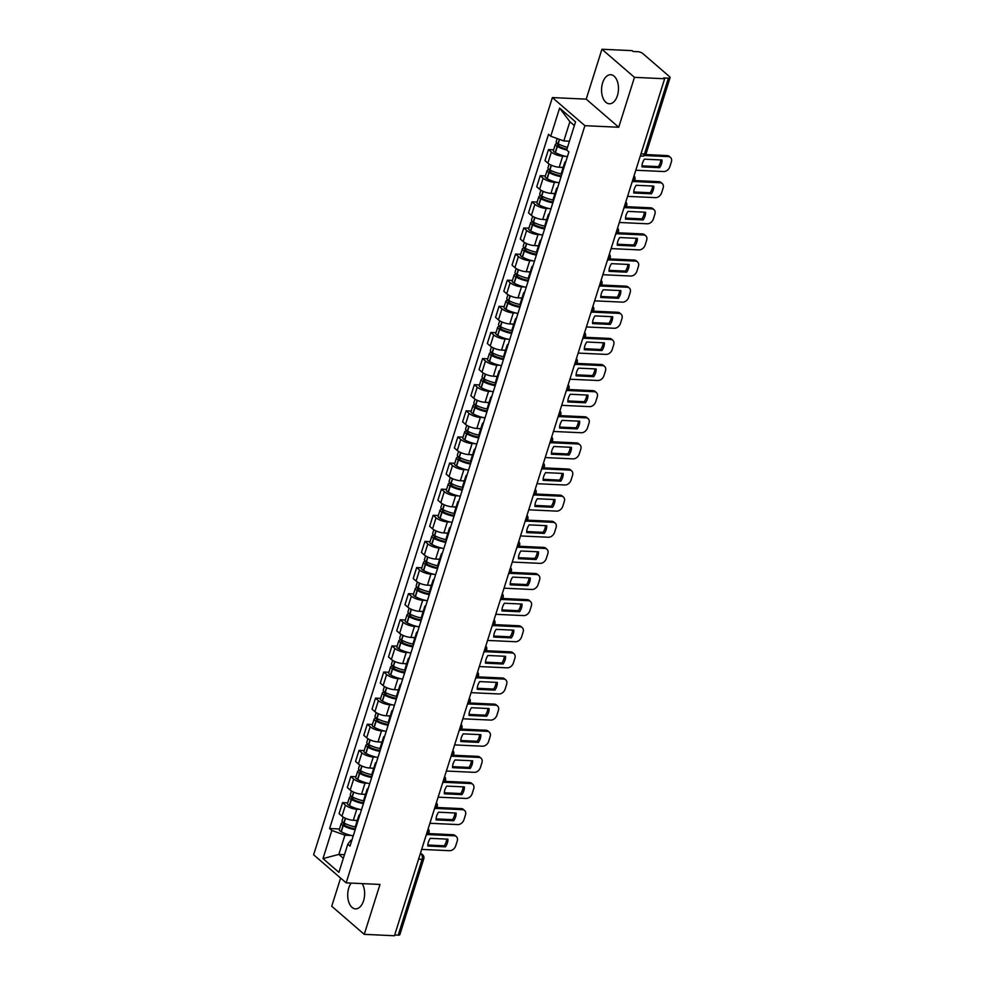 <?xml version="1.0" encoding="UTF-8"?>
<svg xmlns="http://www.w3.org/2000/svg" width="985" height="985" viewBox="0 0 985 985"><rect width="100%" height="100%" fill="white"/><g stroke="black" fill="none" stroke-linecap="round" stroke-linejoin="round"><path stroke-width="1.48" d="M351.152 883.102A14.553 8.446 -87.3 0 0 348.776 887.953A14.553 8.446 -87.3 0 0 355.499 908.872A14.553 8.446 -87.3 0 0 363.576 900.733A14.553 8.446 -87.3 0 0 362.209 883.619M617.41 95.644A14.553 8.446 -87.3 0 0 610.7 74.712A14.553 8.446 -87.3 0 0 602.623 82.863A14.553 8.446 -87.3 0 0 609.333 103.782A14.553 8.446 -87.3 0 0 617.41 95.644M340.613 878.078L331.723 906.249L364.253 934.346L394.443 935.75L664.653 78.751L634.463 77.347L601.933 49.25L586.21 99.153L552.376 97.577L313.624 854.771L346.154 882.868L584.893 125.674L618.728 127.25L634.463 77.347M601.933 49.25L632.136 50.654L633.084 51.479L637.788 51.7A3.731 1.256 17.5 0 1 642.712 53.473L669.554 76.658A3.731 1.256 17.5 0 1 670.071 77.643L646.16 153.488A3.731 1.256 -162.5 0 1 644.498 154.005L668.409 78.16A3.731 1.256 17.5 0 0 670.071 77.643M364.253 934.346L379.988 884.444L346.154 882.868M418.6 859.129L422.122 859.302A3.731 1.256 -162.5 0 0 423.784 858.785L399.861 934.63A3.731 1.256 -162.5 0 1 398.199 935.147L422.122 859.302A3.731 2.167 -87.3 0 0 421.272 854.315L420.373 853.527M394.69 934.987L398.199 935.147M668.409 78.16L663.705 77.938L664.653 78.751M565.476 156.307L562.694 156.172A8.582 2.893 -162.5 0 1 551.354 152.084L548.46 149.585L544.976 160.641L547.869 163.128A8.582 2.893 17.5 0 0 559.209 167.228L563.186 167.413M565.144 163.83A8.582 2.893 -162.5 0 1 564.75 162.439A8.582 2.893 -162.5 0 1 565.87 161.528M553.619 149.819L548.46 149.585M564.75 162.439L561.265 173.495A8.582 2.893 17.5 0 0 561.659 174.887M557.239 182.422L554.457 182.299A8.582 2.893 -162.5 0 1 543.117 178.199L540.223 175.712L536.739 186.756L539.632 189.255A8.582 2.893 17.5 0 0 550.972 193.355L554.949 193.54M556.907 189.957A8.582 2.893 -162.5 0 1 556.525 188.566A8.582 2.893 -162.5 0 1 557.633 187.643M545.382 175.946L540.223 175.712M556.525 188.566L553.041 199.61A8.582 2.893 17.5 0 0 553.422 201.002M549.002 208.549L546.232 208.426A8.582 2.893 -162.5 0 1 534.88 204.326L531.998 201.826L528.514 212.883L531.395 215.383A8.582 2.893 17.5 0 0 542.747 219.47L546.712 219.655M548.67 216.072A8.582 2.893 -162.5 0 1 548.288 214.681A8.582 2.893 -162.5 0 1 549.396 213.77M537.145 202.073L531.998 201.826M548.288 214.681L544.803 225.737A8.582 2.893 17.5 0 0 545.185 227.129M540.765 234.676L537.995 234.541A8.582 2.893 -162.5 0 1 526.655 230.453L523.761 227.954L520.277 238.998L523.158 241.497A8.582 2.893 17.5 0 0 534.51 245.597L538.475 245.782M540.433 242.199A8.582 2.893 -162.5 0 1 540.051 240.808A8.582 2.893 -162.5 0 1 541.159 239.884M528.908 228.188L523.761 227.954M540.051 240.808L536.566 251.864A8.582 2.893 17.5 0 0 536.948 253.256M532.528 260.791L529.758 260.668A8.582 2.893 -162.5 0 1 518.418 256.568L515.524 254.068L512.04 265.125L514.933 267.625A8.582 2.893 17.5 0 0 526.273 271.712L530.238 271.897M532.196 268.326A8.582 2.893 -162.5 0 1 531.814 266.935A8.582 2.893 -162.5 0 1 532.922 266.012M520.671 254.315L515.524 254.068M531.814 266.935L528.329 277.979A8.582 2.893 17.5 0 0 528.711 279.371M524.303 286.918L521.521 286.783A8.582 2.893 -162.5 0 1 510.181 282.695L507.287 280.196L503.803 291.24L506.696 293.739A8.582 2.893 17.5 0 0 518.036 297.839L522.013 298.024M523.958 294.441A8.582 2.893 -162.5 0 1 523.577 293.05A8.582 2.893 -162.5 0 1 524.685 292.139M512.434 280.429L507.287 280.196M523.577 293.05L520.092 304.106A8.582 2.893 17.5 0 0 520.474 305.498M516.066 313.033L513.284 312.91A8.582 2.893 -162.5 0 1 501.944 308.81L499.05 306.31L495.566 317.367L498.459 319.866A8.582 2.893 17.5 0 0 509.799 323.954L513.776 324.139M515.721 320.568A8.582 2.893 -162.5 0 1 515.34 319.177A8.582 2.893 -162.5 0 1 516.448 318.254M504.197 306.557L499.05 306.31M515.34 319.177L511.855 330.221A8.582 2.893 17.5 0 0 512.237 331.613M507.829 339.16L505.046 339.025A8.582 2.893 -162.5 0 1 493.707 334.937L490.813 332.438L487.329 343.494L490.222 345.981A8.582 2.893 17.5 0 0 501.562 350.081L505.539 350.266M507.484 346.683A8.582 2.893 -162.5 0 1 507.103 345.292A8.582 2.893 -162.5 0 1 508.211 344.381M495.96 332.671L490.813 332.438M507.103 345.292L503.618 356.348A8.582 2.893 17.5 0 0 504 357.74M499.592 365.275L496.809 365.152A8.582 2.893 -162.5 0 1 485.47 361.052L482.576 358.565L479.092 369.609L481.985 372.108A8.582 2.893 17.5 0 0 493.325 376.196L497.302 376.393M499.247 372.81A8.582 2.893 -162.5 0 1 498.866 371.419A8.582 2.893 -162.5 0 1 499.974 370.495M487.723 358.799L482.576 358.565M498.866 371.419L495.381 382.463A8.582 2.893 17.5 0 0 495.763 383.854M491.355 391.402L488.572 391.267A8.582 2.893 -162.5 0 1 477.233 387.179L474.339 384.679L470.855 395.736L473.748 398.236A8.582 2.893 17.5 0 0 485.088 402.323L489.065 402.508M491.01 398.925A8.582 2.893 -162.5 0 1 490.629 397.534A8.582 2.893 -162.5 0 1 491.737 396.623M479.498 384.926L474.339 384.679M490.629 397.534L487.144 408.59A8.582 2.893 17.5 0 0 487.526 409.982M483.118 417.529L480.335 417.394A8.582 2.893 -162.5 0 1 468.995 413.306L466.102 410.807L462.618 421.851L465.511 424.35A8.582 2.893 17.5 0 0 476.851 428.45L480.828 428.635M482.773 425.052A8.582 2.893 -162.5 0 1 482.391 423.661A8.582 2.893 -162.5 0 1 483.512 422.737M471.261 411.04L466.102 410.807M482.391 423.661L478.907 434.717A8.582 2.893 17.5 0 0 479.289 436.109M474.881 443.644L472.098 443.521A8.582 2.893 -162.5 0 1 460.758 439.421L457.865 436.921L454.38 447.978L457.274 450.477A8.582 2.893 17.5 0 0 468.614 454.565L472.591 454.75M474.536 451.179A8.582 2.893 -162.5 0 1 474.154 449.788A8.582 2.893 -162.5 0 1 475.275 448.864M463.024 437.168L457.865 436.921M474.154 449.788L470.67 460.832A8.582 2.893 17.5 0 0 471.052 462.224M466.644 469.771L463.861 469.636A8.582 2.893 -162.5 0 1 452.521 465.548L449.628 463.048L446.143 474.093L449.037 476.592A8.582 2.893 17.5 0 0 460.377 480.692L464.354 480.877M466.311 477.294A8.582 2.893 -162.5 0 1 465.917 475.903A8.582 2.893 -162.5 0 1 467.038 474.979M454.787 463.282L449.628 463.048M465.917 475.903L462.433 486.959A8.582 2.893 17.5 0 0 462.827 488.351M458.407 495.886L455.624 495.763A8.582 2.893 -162.5 0 1 444.284 491.663L441.391 489.163L437.906 500.22L440.8 502.719A8.582 2.893 17.5 0 0 452.14 506.807L456.117 506.992M458.074 503.421A8.582 2.893 -162.5 0 1 457.68 502.03A8.582 2.893 -162.5 0 1 458.801 501.106M446.55 489.41L441.391 489.163M457.68 502.03L454.196 513.074A8.582 2.893 17.5 0 0 454.59 514.465M450.17 522.013L447.387 521.878A8.582 2.893 -162.5 0 1 436.047 517.79L433.154 515.29L429.669 526.335L432.563 528.834A8.582 2.893 17.5 0 0 443.903 532.934L447.879 533.119M449.837 529.536A8.582 2.893 -162.5 0 1 449.443 528.145A8.582 2.893 -162.5 0 1 450.564 527.234M438.313 515.524L433.154 515.29M449.443 528.145L445.959 539.201A8.582 2.893 17.5 0 0 446.353 540.593M441.933 548.128L439.15 548.005A8.582 2.893 -162.5 0 1 427.81 543.905L424.917 541.405L421.432 552.462L424.326 554.961A8.582 2.893 17.5 0 0 435.665 559.049L439.642 559.234M441.6 555.663A8.582 2.893 -162.5 0 1 441.218 554.272A8.582 2.893 -162.5 0 1 442.327 553.348M430.076 541.652L424.917 541.405M441.218 554.272L437.734 565.316A8.582 2.893 17.5 0 0 438.116 566.707M433.695 574.255L430.925 574.12A8.582 2.893 -162.5 0 1 419.573 570.032L416.692 567.532L413.208 578.589L416.089 581.088A8.582 2.893 17.5 0 0 427.441 585.176L431.405 585.361M433.363 581.778A8.582 2.893 -162.5 0 1 432.981 580.387A8.582 2.893 -162.5 0 1 434.089 579.476M421.839 567.779L416.692 567.532M432.981 580.387L429.497 591.443A8.582 2.893 17.5 0 0 429.879 592.835M425.458 600.382L422.688 600.247A8.582 2.893 -162.5 0 1 411.348 596.159L408.455 593.659L404.97 604.704L407.864 607.203A8.582 2.893 17.5 0 0 419.204 611.303L423.168 611.488M425.126 607.905A8.582 2.893 -162.5 0 1 424.744 606.514A8.582 2.893 -162.5 0 1 425.852 605.59M413.601 593.893L408.455 593.659M424.744 606.514L421.26 617.57A8.582 2.893 17.5 0 0 421.642 618.962M417.234 626.497L414.451 626.374A8.582 2.893 -162.5 0 1 403.111 622.274L400.218 619.774L396.733 630.831L399.627 633.33A8.582 2.893 17.5 0 0 410.967 637.418L414.931 637.603M416.889 634.032A8.582 2.893 -162.5 0 1 416.507 632.641A8.582 2.893 -162.5 0 1 417.615 631.717M405.364 620.021L400.218 619.774M416.507 632.641L413.023 643.685A8.582 2.893 17.5 0 0 413.404 645.076M408.997 652.624L406.214 652.489A8.582 2.893 -162.5 0 1 394.874 648.401L391.981 645.901L388.496 656.946L391.39 659.445A8.582 2.893 17.5 0 0 402.73 663.545L406.706 663.73M408.652 660.147A8.582 2.893 -162.5 0 1 408.27 658.756A8.582 2.893 -162.5 0 1 409.378 657.832M397.127 646.135L391.981 645.901M408.27 658.756L404.786 669.812A8.582 2.893 17.5 0 0 405.167 671.204M400.76 678.739L397.977 678.616A8.582 2.893 -162.5 0 1 386.637 674.516L383.744 672.016L380.259 683.073L383.153 685.572A8.582 2.893 17.5 0 0 394.492 689.66L398.469 689.845M400.415 686.274A8.582 2.893 -162.5 0 1 400.033 684.883A8.582 2.893 -162.5 0 1 401.141 683.959M388.89 672.262L383.744 672.016M400.033 684.883L396.549 695.927A8.582 2.893 17.5 0 0 396.93 697.318M392.522 704.866L389.74 704.731A8.582 2.893 -162.5 0 1 378.4 700.643L375.507 698.143L372.022 709.188L374.916 711.687A8.582 2.893 17.5 0 0 386.255 715.787L390.232 715.972M392.178 712.389A8.582 2.893 -162.5 0 1 391.796 710.998A8.582 2.893 -162.5 0 1 392.904 710.087M380.653 698.377L375.507 698.143M391.796 710.998L388.312 722.054A8.582 2.893 17.5 0 0 388.693 723.446M384.285 730.981L381.503 730.858A8.582 2.893 -162.5 0 1 370.163 726.758L367.27 724.258L363.785 735.315L366.679 737.814A8.582 2.893 17.5 0 0 378.018 741.902L381.995 742.087M383.941 738.516A8.582 2.893 -162.5 0 1 383.559 737.125A8.582 2.893 -162.5 0 1 384.667 736.201M372.416 724.504L367.27 724.258M383.559 737.125L380.075 748.169A8.582 2.893 17.5 0 0 380.456 749.56M376.048 757.108L373.266 756.972A8.582 2.893 -162.5 0 1 361.926 752.885L359.033 750.385L355.548 761.442L358.442 763.941A8.582 2.893 17.5 0 0 369.781 768.029L373.758 768.214M375.704 764.631A8.582 2.893 -162.5 0 1 375.322 763.24A8.582 2.893 -162.5 0 1 376.43 762.328M364.191 750.632L359.033 750.385M375.322 763.24L371.837 774.296A8.582 2.893 17.5 0 0 372.219 775.688M367.811 783.223L365.029 783.1A8.582 2.893 -162.5 0 1 353.689 779L350.795 776.512L347.311 787.557L350.204 790.056A8.582 2.893 17.5 0 0 361.544 794.156L365.521 794.341M367.467 790.758A8.582 2.893 -162.5 0 1 367.085 789.367A8.582 2.893 -162.5 0 1 368.205 788.443M355.954 776.746L350.795 776.512M367.085 789.367L363.6 800.423A8.582 2.893 17.5 0 0 363.982 801.802M359.574 809.35L356.792 809.227A8.582 2.893 -162.5 0 1 345.452 805.127L342.558 802.627L339.074 813.684L341.967 816.183A8.582 2.893 17.5 0 0 353.307 820.271L357.284 820.456M359.229 816.873A8.582 2.893 -162.5 0 1 358.848 815.481A8.582 2.893 -162.5 0 1 359.968 814.57M347.717 802.874L342.558 802.627M358.848 815.481L355.363 826.538A8.582 2.893 17.5 0 0 355.745 827.929M574.366 125.563L569.884 121.684L563.814 140.941L569.441 141.2A14.172 4.79 17.5 0 1 569.281 141.187M563.814 140.941L550.738 136.225L559.615 108.091L575.535 121.857L566.67 149.979L568.899 151.912L350.007 846.14L347.779 844.219L338.914 872.353L322.981 858.588L331.846 830.453L344.922 835.169L338.84 854.426L343.334 858.304M550.738 136.225L548.51 134.292L329.618 828.533L331.846 830.453M552.376 97.577L584.893 125.674M586.21 99.153L618.728 127.25M344.479 854.697L338.84 854.426L322.981 858.588M351.337 835.477L344.922 835.169M347.779 844.219L350.795 840.254L351.854 840.303M339.48 828.988L329.618 828.533M559.615 108.091L569.884 121.684M567.508 147.344A14.172 4.79 -162.5 0 1 558.199 143.81L557.99 143.699A4.716 1.588 -162.5 0 1 556.18 141.692L557.178 138.54M558.076 143.748L557.436 143.712A4.716 1.588 17.5 0 0 555.343 144.364A4.716 1.588 17.5 0 0 557.141 146.371L557.35 146.494A14.172 4.79 17.5 0 0 566.744 150.04M555.343 144.364L553.41 150.483A4.716 1.588 17.5 0 0 555.22 152.49L555.417 152.601A14.172 4.79 17.5 0 0 567.397 156.677M635.817 170.233L663.705 171.538A5.602 4.149 130.8 0 0 669.837 166.724L671.376 161.86A5.602 4.149 -49.2 0 0 670.477 157.415A5.602 4.149 -49.2 0 0 668.409 156.627L644.596 155.519M659.618 167.684A11.561 8.569 130.8 0 0 662.043 159.989L644.424 159.164A11.561 8.569 -49.2 0 0 641.998 166.871L659.618 167.684L658.386 166.625L641.998 165.862M566.917 149.215A11.758 3.977 -162.5 0 1 558.729 146.186L558.532 146.076A2.29 0.776 -162.5 0 1 557.645 145.103A2.29 0.776 -162.5 0 1 558.667 144.783L560.293 144.857M670.477 157.415L669.246 156.356A5.602 4.149 -49.2 0 0 667.177 155.568L645.618 154.559M658.386 166.625A11.561 8.569 130.8 0 0 660.812 159.927M561.228 173.889A14.172 4.79 -162.5 0 1 549.962 169.937L549.753 169.814A4.716 1.588 -162.5 0 1 547.943 167.807L549.125 164.052M561.044 167.315A14.172 4.79 17.5 0 0 563.075 167.758M549.839 169.863L549.199 169.839A4.716 1.588 17.5 0 0 547.106 170.491A4.716 1.588 17.5 0 0 548.904 172.498L549.113 172.609A14.172 4.79 17.5 0 0 561.081 176.684M547.106 170.491L545.173 176.598A4.716 1.588 17.5 0 0 546.983 178.605L547.18 178.728A14.172 4.79 17.5 0 0 559.16 182.804M627.58 196.36L655.468 197.653A5.602 4.149 130.8 0 0 661.6 192.838L663.139 187.987A5.602 4.149 -49.2 0 0 662.24 183.542A5.602 4.149 -49.2 0 0 660.172 182.754L633.33 181.499M651.38 193.811A11.561 8.569 130.8 0 0 653.806 186.103L636.187 185.291A11.561 8.569 -49.2 0 0 633.761 192.986L651.38 193.811L650.149 192.752L633.761 191.976M561.364 175.823A11.758 3.977 -162.5 0 1 550.492 172.301L550.295 172.19A2.29 0.776 -162.5 0 1 549.421 171.218A2.29 0.776 -162.5 0 1 550.43 170.898L552.056 170.984M662.24 183.542L661.009 182.471A5.602 4.149 -49.2 0 0 658.94 181.683L634.352 180.538M650.149 192.752A11.561 8.569 130.8 0 0 652.575 186.054M552.991 200.004A14.172 4.79 -162.5 0 1 541.725 196.052L541.516 195.941A4.716 1.588 -162.5 0 1 539.706 193.934L540.9 190.179M552.807 193.429A14.172 4.79 17.5 0 0 554.838 193.885M541.602 195.99L540.962 195.953A4.716 1.588 17.5 0 0 538.869 196.606A4.716 1.588 17.5 0 0 540.667 198.625L540.876 198.736A14.172 4.79 17.5 0 0 552.856 202.811M538.869 196.606L536.936 202.725A4.716 1.588 17.5 0 0 538.746 204.732L538.955 204.843A14.172 4.79 17.5 0 0 550.923 208.918M619.343 222.475L647.231 223.78A5.602 4.149 130.8 0 0 653.375 218.965L654.902 214.114A5.602 4.149 -49.2 0 0 654.003 209.657A5.602 4.149 -49.2 0 0 651.935 208.869L625.093 207.626M643.143 219.938A11.561 8.569 130.8 0 0 645.569 212.231L627.95 211.406A11.561 8.569 -49.2 0 0 625.524 219.113L643.143 219.938L641.912 218.867L625.524 218.104M553.127 201.95A11.758 3.977 -162.5 0 1 542.255 198.428L542.058 198.317A2.29 0.776 -162.5 0 1 541.184 197.345A2.29 0.776 -162.5 0 1 542.193 197.025L543.818 197.099M654.003 209.657L652.772 208.598A5.602 4.149 -49.2 0 0 650.703 207.81L626.115 206.665M641.912 218.867A11.561 8.569 130.8 0 0 644.338 212.169M544.754 226.131A14.172 4.79 -162.5 0 1 533.488 222.179L533.279 222.056A4.716 1.588 -162.5 0 1 531.469 220.049L532.663 216.294M544.57 219.556A14.172 4.79 17.5 0 0 546.601 220M533.365 222.105L532.725 222.081A4.716 1.588 17.5 0 0 530.632 222.733A4.716 1.588 17.5 0 0 532.429 224.74L532.639 224.851A14.172 4.79 17.5 0 0 544.619 228.939M530.632 222.733L528.699 228.84A4.716 1.588 17.5 0 0 530.509 230.847L530.718 230.97A14.172 4.79 17.5 0 0 542.686 235.046M611.106 248.602L638.994 249.894A5.602 4.149 130.8 0 0 645.138 245.093L646.665 240.229A5.602 4.149 -49.2 0 0 645.766 235.784A5.602 4.149 -49.2 0 0 643.697 234.996L616.856 233.74M634.906 246.053A11.561 8.569 130.8 0 0 637.344 238.358L619.713 237.533A11.561 8.569 -49.2 0 0 617.287 245.228L634.906 246.053L633.675 244.994L617.287 244.231M544.89 228.064A11.758 3.977 -162.5 0 1 534.03 224.555L533.821 224.432A2.29 0.776 -162.5 0 1 532.947 223.46A2.29 0.776 -162.5 0 1 533.956 223.152L535.581 223.226M645.766 235.784L644.535 234.713A5.602 4.149 -49.2 0 0 642.466 233.925L617.878 232.78M633.675 244.994A11.561 8.569 130.8 0 0 636.101 238.296M536.517 252.246A14.172 4.79 -162.5 0 1 525.251 248.294L525.042 248.183A4.716 1.588 -162.5 0 1 523.232 246.176L524.426 242.421M536.332 245.684A14.172 4.79 17.5 0 0 538.376 246.127M525.128 248.232L524.488 248.208A4.716 1.588 17.5 0 0 522.395 248.86A4.716 1.588 17.5 0 0 524.192 250.867L524.402 250.978A14.172 4.79 17.5 0 0 536.382 255.053M522.395 248.86L520.462 254.967A4.716 1.588 17.5 0 0 522.272 256.974L522.481 257.085A14.172 4.79 17.5 0 0 534.449 261.173M602.869 274.716L630.757 276.022A5.602 4.149 130.8 0 0 636.901 271.207L638.428 266.356A5.602 4.149 -49.2 0 0 637.529 261.911A5.602 4.149 -49.2 0 0 635.46 261.111L608.619 259.868M626.669 272.18A11.561 8.569 130.8 0 0 629.107 264.473L611.476 263.648A11.561 8.569 -49.2 0 0 609.05 271.355L626.669 272.18L625.438 271.109L609.05 270.346M536.653 254.192A11.758 3.977 -162.5 0 1 525.793 250.67L525.584 250.559A2.29 0.776 -162.5 0 1 524.71 249.587A2.29 0.776 -162.5 0 1 525.719 249.267L527.344 249.34M637.529 261.911L636.298 260.84A5.602 4.149 -49.2 0 0 634.229 260.052L609.641 258.907M625.438 271.109A11.561 8.569 130.8 0 0 627.864 264.411M528.28 278.373A14.172 4.79 -162.5 0 1 517.014 274.421L516.805 274.31A4.716 1.588 -162.5 0 1 515.007 272.303L516.189 268.536M528.095 271.798A14.172 4.79 17.5 0 0 530.139 272.242M516.891 274.359L516.251 274.322A4.716 1.588 17.5 0 0 514.158 274.975A4.716 1.588 17.5 0 0 515.955 276.982L516.165 277.093A14.172 4.79 17.5 0 0 528.145 281.181M514.158 274.975L512.225 281.094A4.716 1.588 17.5 0 0 514.035 283.101L514.244 283.212A14.172 4.79 17.5 0 0 526.212 287.288M594.632 300.844L622.52 302.136A5.602 4.149 130.8 0 0 628.664 297.335L630.191 292.471A5.602 4.149 -49.2 0 0 629.304 288.026A5.602 4.149 -49.2 0 0 627.223 287.238L600.382 285.982M618.432 298.295A11.561 8.569 130.8 0 0 620.87 290.6L603.239 289.775A11.561 8.569 -49.2 0 0 600.813 297.482L618.432 298.295L617.201 297.236L600.825 296.473M528.416 280.319A11.758 3.977 -162.5 0 1 517.556 276.797L517.347 276.674A2.29 0.776 -162.5 0 1 516.472 275.701A2.29 0.776 -162.5 0 1 517.482 275.394L519.107 275.468M629.304 288.026L628.061 286.967A5.602 4.149 -49.2 0 0 625.992 286.179L601.404 285.022M617.201 297.236A11.561 8.569 130.8 0 0 619.627 290.538M520.043 304.5A14.172 4.79 -162.5 0 1 508.777 300.536L508.568 300.425A4.716 1.588 -162.5 0 1 506.77 298.418L507.952 294.663M519.858 297.926A14.172 4.79 17.5 0 0 521.902 298.369M508.654 300.474L508.014 300.45A4.716 1.588 17.5 0 0 505.921 301.102A4.716 1.588 17.5 0 0 507.731 303.109L507.928 303.22A14.172 4.79 17.5 0 0 519.908 307.295M505.921 301.102L504 307.209A4.716 1.588 17.5 0 0 505.798 309.216L506.007 309.327A14.172 4.79 17.5 0 0 517.975 313.415M586.395 326.958L614.295 328.264A5.602 4.149 130.8 0 0 620.427 323.449L621.954 318.598A5.602 4.149 -49.2 0 0 621.067 314.153A5.602 4.149 -49.2 0 0 618.986 313.365L592.145 312.11M610.195 324.422A11.561 8.569 130.8 0 0 612.633 316.714L595.002 315.902A11.561 8.569 -49.2 0 0 592.576 323.597L610.195 324.422L608.964 323.351L592.588 322.587M520.178 306.433A11.758 3.977 -162.5 0 1 509.319 302.912L509.11 302.801A2.29 0.776 -162.5 0 1 508.235 301.829A2.29 0.776 -162.5 0 1 509.257 301.508L510.87 301.582M621.067 314.153L619.836 313.082A5.602 4.149 -49.2 0 0 617.755 312.294L593.167 311.149M608.964 323.351A11.561 8.569 130.8 0 0 611.389 316.665M511.806 330.615A14.172 4.79 -162.5 0 1 500.54 326.663L500.331 326.552A4.716 1.588 -162.5 0 1 498.533 324.545L499.715 320.79M511.621 324.04A14.172 4.79 17.5 0 0 513.665 324.496M500.429 326.601L499.777 326.564A4.716 1.588 17.5 0 0 497.684 327.217A4.716 1.588 17.5 0 0 499.493 329.224L499.69 329.347A14.172 4.79 17.5 0 0 511.671 333.423M497.684 327.217L495.763 333.336A4.716 1.588 17.5 0 0 497.56 335.343L497.77 335.454A14.172 4.79 17.5 0 0 509.737 339.529M578.158 353.086L606.058 354.391A5.602 4.149 130.8 0 0 612.19 349.577L613.717 344.713A5.602 4.149 -49.2 0 0 612.83 340.268A5.602 4.149 -49.2 0 0 610.749 339.48L583.908 338.237M601.97 350.537A11.561 8.569 130.8 0 0 604.396 342.842L586.764 342.017A11.561 8.569 -49.2 0 0 584.339 349.724L601.97 350.537L600.727 349.478L584.351 348.715M511.941 332.561A11.758 3.977 -162.5 0 1 501.082 329.039L500.873 328.928A2.29 0.776 -162.5 0 1 499.998 327.956A2.29 0.776 -162.5 0 1 501.02 327.636L502.633 327.709M612.83 340.268L611.599 339.209A5.602 4.149 -49.2 0 0 609.518 338.421L584.93 337.276M600.727 349.478A11.561 8.569 130.8 0 0 603.152 342.78M503.569 356.742A14.172 4.79 -162.5 0 1 492.303 352.79L492.094 352.667A4.716 1.588 -162.5 0 1 490.296 350.66L491.478 346.905M503.384 350.167A14.172 4.79 17.5 0 0 505.428 350.611M492.192 352.716L491.552 352.692A4.716 1.588 17.5 0 0 489.446 353.344A4.716 1.588 17.5 0 0 491.256 355.351L491.453 355.462A14.172 4.79 17.5 0 0 503.433 359.537M489.446 353.344L487.526 359.451A4.716 1.588 17.5 0 0 489.323 361.458L489.533 361.569A14.172 4.79 17.5 0 0 501.5 365.657M569.921 379.213L597.821 380.505A5.602 4.149 130.8 0 0 603.953 375.691L605.479 370.84A5.602 4.149 -49.2 0 0 604.593 366.395A5.602 4.149 -49.2 0 0 602.512 365.607L575.671 364.351M593.733 376.664A11.561 8.569 130.8 0 0 596.159 368.956L578.54 368.144A11.561 8.569 -49.2 0 0 576.102 375.839L593.733 376.664L592.502 375.593L576.114 374.829M503.704 358.675A11.758 3.977 -162.5 0 1 492.845 355.154L492.635 355.043A2.29 0.776 -162.5 0 1 491.761 354.071A2.29 0.776 -162.5 0 1 492.783 353.75L494.396 353.837M604.593 366.395L603.362 365.324A5.602 4.149 -49.2 0 0 601.281 364.536L576.693 363.391M592.502 375.593A11.561 8.569 130.8 0 0 594.915 368.907M495.344 382.857A14.172 4.79 -162.5 0 1 484.066 378.905L483.857 378.794A4.716 1.588 -162.5 0 1 482.059 376.787L483.241 373.032M495.147 376.282A14.172 4.79 17.5 0 0 497.191 376.738M483.955 378.843L483.315 378.806A4.716 1.588 17.5 0 0 481.209 379.459A4.716 1.588 17.5 0 0 483.019 381.466L483.229 381.589A14.172 4.79 17.5 0 0 495.196 385.664M481.209 379.459L479.289 385.578A4.716 1.588 17.5 0 0 481.086 387.585L481.296 387.696A14.172 4.79 17.5 0 0 493.276 391.771M561.684 405.327L589.584 406.633A5.602 4.149 130.8 0 0 595.716 401.818L597.242 396.967A5.602 4.149 -49.2 0 0 596.356 392.51A5.602 4.149 -49.2 0 0 594.275 391.722L567.434 390.479M585.496 402.791A11.561 8.569 130.8 0 0 587.922 395.083L570.303 394.259A11.561 8.569 -49.2 0 0 567.865 401.966L585.496 402.791L584.265 401.72L567.877 400.957M495.467 384.803A11.758 3.977 -162.5 0 1 484.608 381.281L484.398 381.17A2.29 0.776 -162.5 0 1 483.524 380.198A2.29 0.776 -162.5 0 1 484.546 379.878L486.159 379.951M596.356 392.51L595.125 391.451A5.602 4.149 -49.2 0 0 593.044 390.663L568.456 389.518M584.265 401.72A11.561 8.569 130.8 0 0 586.678 395.022M487.107 408.984A14.172 4.79 -162.5 0 1 475.829 405.032L475.62 404.909A4.716 1.588 -162.5 0 1 473.822 402.902L475.004 399.147M486.91 402.409A14.172 4.79 17.5 0 0 488.954 402.853M475.718 404.958L475.078 404.933A4.716 1.588 17.5 0 0 472.972 405.586A4.716 1.588 17.5 0 0 474.782 407.593L474.992 407.704A14.172 4.79 17.5 0 0 486.959 411.792M472.972 405.586L471.052 411.693A4.716 1.588 17.5 0 0 472.849 413.7L473.059 413.823A14.172 4.79 17.5 0 0 485.039 417.899M553.447 431.455L581.347 432.747A5.602 4.149 130.8 0 0 587.479 427.946L589.005 423.082A5.602 4.149 -49.2 0 0 588.119 418.637A5.602 4.149 -49.2 0 0 586.038 417.849L559.197 416.593M577.259 428.906A11.561 8.569 130.8 0 0 579.685 421.211L562.066 420.386A11.561 8.569 -49.2 0 0 559.628 428.081L577.259 428.906L576.028 427.847L559.64 427.084M487.23 410.917A11.758 3.977 -162.5 0 1 476.371 407.408L476.161 407.285A2.29 0.776 -162.5 0 1 475.287 406.312A2.29 0.776 -162.5 0 1 476.309 406.005L477.922 406.079M588.119 418.637L586.888 417.566A5.602 4.149 -49.2 0 0 584.807 416.778L560.219 415.633M576.028 427.847A11.561 8.569 130.8 0 0 578.441 421.149M478.87 435.099A14.172 4.79 -162.5 0 1 467.592 431.147L467.395 431.036A4.716 1.588 -162.5 0 1 465.585 429.029L466.767 425.274M478.673 428.537A14.172 4.79 17.5 0 0 480.717 428.98M467.481 431.085L466.841 431.061A4.716 1.588 17.5 0 0 464.735 431.713A4.716 1.588 17.5 0 0 466.545 433.72L466.755 433.831A14.172 4.79 17.5 0 0 478.722 437.906M464.735 431.713L462.815 437.82A4.716 1.588 17.5 0 0 464.612 439.827L464.821 439.938A14.172 4.79 17.5 0 0 476.802 444.013M545.21 457.569L573.11 458.875A5.602 4.149 130.8 0 0 579.242 454.06L580.781 449.209A5.602 4.149 -49.2 0 0 579.882 444.752A5.602 4.149 -49.2 0 0 577.801 443.964L550.96 442.721M569.022 455.033A11.561 8.569 130.8 0 0 571.448 447.325L553.829 446.5A11.561 8.569 -49.2 0 0 551.403 454.208L569.022 455.033L567.791 453.962L551.403 453.198M478.993 437.044A11.758 3.977 -162.5 0 1 468.134 433.523L467.924 433.412A2.29 0.776 -162.5 0 1 467.05 432.44A2.29 0.776 -162.5 0 1 468.072 432.119L469.685 432.193M579.882 444.752L578.651 443.693A5.602 4.149 -49.2 0 0 576.57 442.905L551.982 441.76M567.791 453.962A11.561 8.569 130.8 0 0 570.216 447.264M470.633 461.226A14.172 4.79 -162.5 0 1 459.355 457.274L459.158 457.163A4.716 1.588 -162.5 0 1 457.348 455.156L458.53 451.389M470.436 454.651A14.172 4.79 17.5 0 0 472.48 455.095M459.244 457.212L458.604 457.175A4.716 1.588 17.5 0 0 456.498 457.828A4.716 1.588 17.5 0 0 458.308 459.835L458.517 459.946A14.172 4.79 17.5 0 0 470.485 464.034M456.498 457.828L454.577 463.935A4.716 1.588 17.5 0 0 456.375 465.954L456.584 466.065A14.172 4.79 17.5 0 0 468.565 470.14M536.973 483.697L564.873 484.989A5.602 4.149 130.8 0 0 571.005 480.188L572.544 475.324A5.602 4.149 -49.2 0 0 571.645 470.879A5.602 4.149 -49.2 0 0 569.576 470.091L542.723 468.835M560.785 481.148A11.561 8.569 130.8 0 0 563.211 473.453L545.591 472.628A11.561 8.569 -49.2 0 0 543.166 480.335L560.785 481.148L559.554 480.089L543.166 479.326M470.756 463.172A11.758 3.977 -162.5 0 1 459.896 459.65L459.687 459.527A2.29 0.776 -162.5 0 1 458.813 458.554A2.29 0.776 -162.5 0 1 459.835 458.247L461.448 458.32M571.645 470.879L570.413 469.82A5.602 4.149 -49.2 0 0 568.333 469.032L543.745 467.875M559.554 480.089A11.561 8.569 130.8 0 0 561.979 473.391M462.396 487.341A14.172 4.79 -162.5 0 1 451.118 483.389L450.921 483.278A4.716 1.588 -162.5 0 1 449.111 481.271L450.293 477.516M462.211 480.779A14.172 4.79 17.5 0 0 464.243 481.222M451.007 483.327L450.367 483.303A4.716 1.588 17.5 0 0 448.273 483.955A4.716 1.588 17.5 0 0 450.071 485.962L450.28 486.073A14.172 4.79 17.5 0 0 462.248 490.148M448.273 483.955L446.34 490.062A4.716 1.588 17.5 0 0 448.15 492.069L448.347 492.18A14.172 4.79 17.5 0 0 460.327 496.268M528.748 509.811L556.636 511.116A5.602 4.149 130.8 0 0 562.767 506.302L564.306 501.451A5.602 4.149 -49.2 0 0 563.408 497.006A5.602 4.149 -49.2 0 0 561.339 496.218L534.498 494.962M552.548 507.275A11.561 8.569 130.8 0 0 554.974 499.567L537.354 498.742A11.561 8.569 -49.2 0 0 534.929 506.45L552.548 507.275L551.317 506.204L534.929 505.44M462.519 489.286A11.758 3.977 -162.5 0 1 451.659 485.765L451.45 485.654A2.29 0.776 -162.5 0 1 450.576 484.682A2.29 0.776 -162.5 0 1 451.598 484.361L453.223 484.435M563.408 497.006L562.176 495.935A5.602 4.149 -49.2 0 0 560.108 495.147L535.508 494.002M551.317 506.204A11.561 8.569 130.8 0 0 553.742 499.518M454.159 513.468A14.172 4.79 -162.5 0 1 442.893 509.516L442.684 509.405A4.716 1.588 -162.5 0 1 440.874 507.398L442.056 503.63M453.974 506.893A14.172 4.79 17.5 0 0 456.006 507.349M442.77 509.454L442.13 509.417A4.716 1.588 17.5 0 0 440.036 510.07A4.716 1.588 17.5 0 0 441.834 512.077L442.043 512.188A14.172 4.79 17.5 0 0 454.011 516.275M440.036 510.07L438.103 516.189A4.716 1.588 17.5 0 0 439.913 518.196L440.11 518.307A14.172 4.79 17.5 0 0 452.09 522.382M520.511 535.938L548.399 537.244A5.602 4.149 130.8 0 0 554.53 532.429L556.069 527.566A5.602 4.149 -49.2 0 0 555.171 523.121A5.602 4.149 -49.2 0 0 553.102 522.333L526.261 521.09M544.311 533.39A11.561 8.569 130.8 0 0 546.737 525.694L529.117 524.87A11.561 8.569 -49.2 0 0 526.692 532.577L544.311 533.39L543.08 532.331L526.692 531.568M454.282 515.414A11.758 3.977 -162.5 0 1 443.422 511.892L443.225 511.781A2.29 0.776 -162.5 0 1 442.339 510.796A2.29 0.776 -162.5 0 1 443.361 510.489L444.986 510.562M555.171 523.121L553.939 522.062A5.602 4.149 -49.2 0 0 551.871 521.274L527.283 520.129M543.08 532.331A11.561 8.569 130.8 0 0 545.505 525.633M445.922 539.595A14.172 4.79 -162.5 0 1 434.656 535.631L434.447 535.52A4.716 1.588 -162.5 0 1 432.637 533.513L433.831 529.758M445.737 533.02A14.172 4.79 17.5 0 0 447.769 533.464M434.533 535.569L433.892 535.544A4.716 1.588 17.5 0 0 431.799 536.197A4.716 1.588 17.5 0 0 433.597 538.204L433.806 538.315A14.172 4.79 17.5 0 0 445.774 542.39M431.799 536.197L429.866 542.304A4.716 1.588 17.5 0 0 431.676 544.311L431.873 544.422A14.172 4.79 17.5 0 0 443.853 548.51M512.274 562.053L540.162 563.358A5.602 4.149 130.8 0 0 546.293 558.544L547.832 553.693A5.602 4.149 -49.2 0 0 546.934 549.248A5.602 4.149 -49.2 0 0 544.865 548.46L518.024 547.204M536.074 559.517A11.561 8.569 130.8 0 0 538.5 551.809L520.88 550.997A11.561 8.569 -49.2 0 0 518.455 558.692L536.074 559.517L534.843 558.446L518.455 557.682M446.057 541.528A11.758 3.977 -162.5 0 1 435.185 538.007L434.988 537.896A2.29 0.776 -162.5 0 1 434.114 536.923A2.29 0.776 -162.5 0 1 435.124 536.603L436.749 536.677M546.934 549.248L545.702 548.177A5.602 4.149 -49.2 0 0 543.634 547.389L519.046 546.244M534.843 558.446A11.561 8.569 130.8 0 0 537.268 551.76M437.685 565.71A14.172 4.79 -162.5 0 1 426.419 561.758L426.209 561.647A4.716 1.588 -162.5 0 1 424.4 559.64L425.594 555.885M437.5 559.135A14.172 4.79 17.5 0 0 439.532 559.591M426.296 561.696L425.655 561.659A4.716 1.588 17.5 0 0 423.562 562.312A4.716 1.588 17.5 0 0 425.36 564.319L425.569 564.442A14.172 4.79 17.5 0 0 437.549 568.517M423.562 562.312L421.629 568.431A4.716 1.588 17.5 0 0 423.439 570.438L423.648 570.549A14.172 4.79 17.5 0 0 435.616 574.624M504.037 588.18L531.925 589.486A5.602 4.149 130.8 0 0 538.069 584.671L539.595 579.82A5.602 4.149 -49.2 0 0 538.697 575.363A5.602 4.149 -49.2 0 0 536.628 574.575L509.787 573.332M527.837 585.632A11.561 8.569 130.8 0 0 530.262 577.936L512.643 577.111A11.561 8.569 -49.2 0 0 510.218 584.819L527.837 585.632L526.606 584.573L510.218 583.809M437.82 567.655A11.758 3.977 -162.5 0 1 426.948 564.134L426.751 564.023A2.29 0.776 -162.5 0 1 425.877 563.051A2.29 0.776 -162.5 0 1 426.887 562.731L428.512 562.804M538.697 575.363L537.465 574.304A5.602 4.149 -49.2 0 0 535.397 573.516L510.809 572.371M526.606 584.573A11.561 8.569 130.8 0 0 529.031 577.875M429.448 591.837A14.172 4.79 -162.5 0 1 418.182 587.885L417.972 587.762A4.716 1.588 -162.5 0 1 416.162 585.755L417.357 582M429.263 585.262A14.172 4.79 17.5 0 0 431.295 585.706M418.059 587.811L417.418 587.786A4.716 1.588 17.5 0 0 415.325 588.439A4.716 1.588 17.5 0 0 417.123 590.446L417.332 590.557A14.172 4.79 17.5 0 0 429.312 594.632M415.325 588.439L413.392 594.546A4.716 1.588 17.5 0 0 415.202 596.553L415.411 596.676A14.172 4.79 17.5 0 0 427.379 600.751M495.8 614.308L523.688 615.6A5.602 4.149 130.8 0 0 529.832 610.786L531.358 605.935A5.602 4.149 -49.2 0 0 530.459 601.49A5.602 4.149 -49.2 0 0 528.391 600.702L501.55 599.446M519.6 611.759A11.561 8.569 130.8 0 0 522.038 604.051L504.406 603.239A11.561 8.569 -49.2 0 0 501.981 610.934L519.6 611.759L518.369 610.7L501.981 609.937M429.583 593.77A11.758 3.977 -162.5 0 1 418.723 590.249L418.514 590.138A2.29 0.776 -162.5 0 1 417.64 589.165A2.29 0.776 -162.5 0 1 418.65 588.845L420.275 588.931M530.459 601.49L529.228 600.419A5.602 4.149 -49.2 0 0 527.16 599.631L502.572 598.486M518.369 610.7A11.561 8.569 130.8 0 0 520.794 604.002M421.211 617.952A14.172 4.79 -162.5 0 1 409.945 614L409.735 613.889A4.716 1.588 -162.5 0 1 407.938 611.882L409.12 608.127M421.026 611.377A14.172 4.79 17.5 0 0 423.07 611.833M409.822 613.938L409.181 613.914A4.716 1.588 17.5 0 0 407.088 614.554A4.716 1.588 17.5 0 0 408.886 616.573L409.095 616.684A14.172 4.79 17.5 0 0 421.075 620.759M407.088 614.554L405.155 620.673A4.716 1.588 17.5 0 0 406.965 622.68L407.174 622.791A14.172 4.79 17.5 0 0 419.142 626.866M487.563 640.422L515.45 641.728A5.602 4.149 130.8 0 0 521.594 636.913L523.121 632.062A5.602 4.149 -49.2 0 0 522.235 627.605A5.602 4.149 -49.2 0 0 520.154 626.817L493.313 625.573M511.363 637.886A11.561 8.569 130.8 0 0 513.801 630.178L496.169 629.353A11.561 8.569 -49.2 0 0 493.744 637.061L511.363 637.886L510.131 636.815L493.744 636.051M421.346 619.897A11.758 3.977 -162.5 0 1 410.486 616.376L410.277 616.265A2.29 0.776 -162.5 0 1 409.403 615.293A2.29 0.776 -162.5 0 1 410.413 614.972L412.038 615.046M522.235 627.605L520.991 626.546A5.602 4.149 -49.2 0 0 518.923 625.758L494.335 624.613M510.131 636.815A11.561 8.569 130.8 0 0 512.557 630.117M412.974 644.079A14.172 4.79 -162.5 0 1 401.708 640.127L401.498 640.016A4.716 1.588 -162.5 0 1 399.701 637.997L400.883 634.241M412.789 637.504A14.172 4.79 17.5 0 0 414.833 637.948M401.584 640.065L400.944 640.028A4.716 1.588 17.5 0 0 398.851 640.681A4.716 1.588 17.5 0 0 400.661 642.688L400.858 642.799A14.172 4.79 17.5 0 0 412.838 646.886M398.851 640.681L396.918 646.788A4.716 1.588 17.5 0 0 398.728 648.807L398.937 648.918A14.172 4.79 17.5 0 0 410.905 652.993M479.326 666.549L507.213 667.842A5.602 4.149 130.8 0 0 513.357 663.04L514.884 658.177A5.602 4.149 -49.2 0 0 513.998 653.732A5.602 4.149 -49.2 0 0 511.917 652.944L485.076 651.688M503.126 664.001A11.561 8.569 130.8 0 0 505.564 656.305L487.932 655.481A11.561 8.569 -49.2 0 0 485.506 663.176L503.126 664.001L501.894 662.942L485.519 662.179M413.109 646.025A11.758 3.977 -162.5 0 1 402.249 642.503L402.04 642.38A2.29 0.776 -162.5 0 1 401.166 641.407A2.29 0.776 -162.5 0 1 402.175 641.1L403.801 641.173M513.998 653.732L512.754 652.673A5.602 4.149 -49.2 0 0 510.686 651.873L486.097 650.728M501.894 662.942A11.561 8.569 130.8 0 0 504.32 656.244M404.737 670.194A14.172 4.79 -162.5 0 1 393.471 666.242L393.261 666.131A4.716 1.588 -162.5 0 1 391.464 664.124L392.646 660.369M404.552 663.631A14.172 4.79 17.5 0 0 406.596 664.075M393.347 666.18L392.707 666.155A4.716 1.588 17.5 0 0 390.614 666.808A4.716 1.588 17.5 0 0 392.424 668.815L392.621 668.926A14.172 4.79 17.5 0 0 404.601 673.001M390.614 666.808L388.693 672.915A4.716 1.588 17.5 0 0 390.491 674.922L390.7 675.033A14.172 4.79 17.5 0 0 402.668 679.121M471.089 692.664L498.989 693.969A5.602 4.149 130.8 0 0 505.12 689.155L506.647 684.304A5.602 4.149 -49.2 0 0 505.761 679.859A5.602 4.149 -49.2 0 0 503.68 679.071L476.838 677.815M494.901 690.128A11.561 8.569 130.8 0 0 497.327 682.42L479.695 681.595A11.561 8.569 -49.2 0 0 477.269 689.303L494.901 690.128L493.657 689.057L477.282 688.293M404.872 672.139A11.758 3.977 -162.5 0 1 394.012 668.618L393.803 668.507A2.29 0.776 -162.5 0 1 392.929 667.534A2.29 0.776 -162.5 0 1 393.951 667.214L395.564 667.288M505.761 679.859L504.529 678.788A5.602 4.149 -49.2 0 0 502.448 678L477.86 676.855M493.657 689.057A11.561 8.569 130.8 0 0 496.083 682.359M396.499 696.321A14.172 4.79 -162.5 0 1 385.233 692.369L385.024 692.258A4.716 1.588 -162.5 0 1 383.227 690.251L384.409 686.483M396.315 689.746A14.172 4.79 17.5 0 0 398.359 690.189M385.123 692.307L384.482 692.27A4.716 1.588 17.5 0 0 382.377 692.923A4.716 1.588 17.5 0 0 384.187 694.93L384.384 695.041A14.172 4.79 17.5 0 0 396.364 699.128M382.377 692.923L380.456 699.042A4.716 1.588 17.5 0 0 382.254 701.049L382.463 701.16A14.172 4.79 17.5 0 0 394.431 705.235M462.851 718.791L490.752 720.084A5.602 4.149 130.8 0 0 496.883 715.282L498.41 710.419A5.602 4.149 -49.2 0 0 497.523 705.974A5.602 4.149 -49.2 0 0 495.443 705.186L468.601 703.93M486.664 716.243A11.561 8.569 130.8 0 0 489.089 708.547L471.47 707.722A11.561 8.569 -49.2 0 0 469.032 715.43L486.664 716.243L485.42 715.184L469.045 714.42M396.635 698.266A11.758 3.977 -162.5 0 1 385.775 694.745L385.566 694.634A2.29 0.776 -162.5 0 1 384.692 693.649A2.29 0.776 -162.5 0 1 385.714 693.341L387.327 693.415M497.523 705.974L496.292 704.915A5.602 4.149 -49.2 0 0 494.211 704.127L469.623 702.982M485.42 715.184A11.561 8.569 130.8 0 0 487.846 708.486M388.262 722.448A14.172 4.79 -162.5 0 1 376.996 718.484L376.787 718.373A4.716 1.588 -162.5 0 1 374.989 716.366L376.171 712.611M388.078 715.873A14.172 4.79 17.5 0 0 390.122 716.317M376.886 718.422L376.245 718.397A4.716 1.588 17.5 0 0 374.14 719.05A4.716 1.588 17.5 0 0 375.95 721.057L376.147 721.168A14.172 4.79 17.5 0 0 388.127 725.243M374.14 719.05L372.219 725.157A4.716 1.588 17.5 0 0 374.017 727.164L374.226 727.275A14.172 4.79 17.5 0 0 386.194 731.362M454.614 744.906L482.515 746.211A5.602 4.149 130.8 0 0 488.646 741.397L490.173 736.546A5.602 4.149 -49.2 0 0 489.286 732.101A5.602 4.149 -49.2 0 0 487.206 731.313L460.364 730.057M478.427 742.37A11.561 8.569 130.8 0 0 480.852 734.662L463.233 733.85A11.561 8.569 -49.2 0 0 460.795 741.545L478.427 742.37L477.196 741.299L460.808 740.535M388.398 724.381A11.758 3.977 -162.5 0 1 377.538 720.86L377.329 720.749A2.29 0.776 -162.5 0 1 376.455 719.776A2.29 0.776 -162.5 0 1 377.477 719.456L379.09 719.53M489.286 732.101L488.055 731.03A5.602 4.149 -49.2 0 0 485.974 730.242L461.386 729.097M477.196 741.299A11.561 8.569 130.8 0 0 479.609 734.613M380.038 748.563A14.172 4.79 -162.5 0 1 368.759 744.611L368.55 744.5A4.716 1.588 -162.5 0 1 366.752 742.493L367.934 738.738M379.841 741.988A14.172 4.79 17.5 0 0 381.885 742.444M368.649 744.549L368.008 744.512A4.716 1.588 17.5 0 0 365.903 745.165A4.716 1.588 17.5 0 0 367.713 747.172L367.922 747.295A14.172 4.79 17.5 0 0 379.89 751.37M365.903 745.165L363.982 751.284A4.716 1.588 17.5 0 0 365.78 753.291L365.989 753.402A14.172 4.79 17.5 0 0 377.969 757.477M446.377 771.033L474.277 772.338A5.602 4.149 130.8 0 0 480.409 767.524L481.936 762.661A5.602 4.149 -49.2 0 0 481.049 758.216A5.602 4.149 -49.2 0 0 478.969 757.428L452.127 756.184M470.19 768.485A11.561 8.569 130.8 0 0 472.615 760.789L454.996 759.964A11.561 8.569 -49.2 0 0 452.558 767.672L470.19 768.485L468.958 767.426L452.571 766.662M380.161 750.508A11.758 3.977 -162.5 0 1 369.301 746.987L369.092 746.876A2.29 0.776 -162.5 0 1 368.218 745.904A2.29 0.776 -162.5 0 1 369.24 745.583L370.852 745.657M481.049 758.216L479.818 757.157A5.602 4.149 -49.2 0 0 477.737 756.369L453.149 755.224M468.958 767.426A11.561 8.569 130.8 0 0 471.372 760.728M371.801 774.69A14.172 4.79 -162.5 0 1 360.522 770.738L360.313 770.615A4.716 1.588 -162.5 0 1 358.515 768.608L359.697 764.853M371.604 768.115A14.172 4.79 17.5 0 0 373.647 768.559M360.412 770.664L359.771 770.639A4.716 1.588 17.5 0 0 357.666 771.292A4.716 1.588 17.5 0 0 359.476 773.299L359.685 773.41A14.172 4.79 17.5 0 0 371.653 777.485M357.666 771.292L355.745 777.399A4.716 1.588 17.5 0 0 357.543 779.406L357.752 779.529A14.172 4.79 17.5 0 0 369.732 783.604M438.14 797.161L466.04 798.453A5.602 4.149 130.8 0 0 472.172 793.639L473.699 788.788A5.602 4.149 -49.2 0 0 472.812 784.343A5.602 4.149 -49.2 0 0 470.731 783.555L443.89 782.299M461.953 794.612A11.561 8.569 130.8 0 0 464.378 786.904L446.759 786.092A11.561 8.569 -49.2 0 0 444.321 793.787L461.953 794.612L460.721 793.553L444.333 792.777M371.924 776.623A11.758 3.977 -162.5 0 1 361.064 773.102L360.855 772.991A2.29 0.776 -162.5 0 1 359.981 772.018A2.29 0.776 -162.5 0 1 361.002 771.698L362.615 771.784M472.812 784.343L471.581 783.272A5.602 4.149 -49.2 0 0 469.5 782.484L444.912 781.339M460.721 793.553A11.561 8.569 130.8 0 0 463.135 786.855M363.563 800.805A14.172 4.79 -162.5 0 1 352.285 796.853L352.088 796.742A4.716 1.588 -162.5 0 1 350.278 794.735L351.46 790.98M363.366 794.23A14.172 4.79 17.5 0 0 365.41 794.686M352.174 796.791L351.534 796.766A4.716 1.588 17.5 0 0 349.429 797.407A4.716 1.588 17.5 0 0 351.239 799.426L351.448 799.537A14.172 4.79 17.5 0 0 363.416 803.612M349.429 797.407L347.508 803.526A4.716 1.588 17.5 0 0 349.306 805.533L349.515 805.644A14.172 4.79 17.5 0 0 361.495 809.719M429.903 823.275L457.803 824.58A5.602 4.149 130.8 0 0 463.935 819.766L465.474 814.915A5.602 4.149 -49.2 0 0 464.575 810.458A5.602 4.149 -49.2 0 0 462.507 809.67L435.653 808.426M453.716 820.739A11.561 8.569 130.8 0 0 456.141 813.031L438.522 812.206A11.561 8.569 -49.2 0 0 436.096 819.914L453.716 820.739L452.484 819.668L436.096 818.904M363.687 802.75A11.758 3.977 -162.5 0 1 352.827 799.229L352.618 799.118A2.29 0.776 -162.5 0 1 351.743 798.145A2.29 0.776 -162.5 0 1 352.765 797.825L354.378 797.899M464.575 810.458L463.344 809.399A5.602 4.149 -49.2 0 0 461.263 808.611L436.675 807.466M452.484 819.668A11.561 8.569 130.8 0 0 454.91 812.97M355.326 826.932A14.172 4.79 -162.5 0 1 344.048 822.98L343.851 822.857A4.716 1.588 -162.5 0 1 342.041 820.85L343.223 817.094M355.129 820.357A14.172 4.79 17.5 0 0 357.173 820.8M343.937 822.906L343.297 822.881A4.716 1.588 17.5 0 0 341.192 823.534A4.716 1.588 17.5 0 0 343.002 825.541L343.211 825.652A14.172 4.79 17.5 0 0 355.179 829.739M341.192 823.534L339.271 829.641A4.716 1.588 17.5 0 0 341.081 831.648L341.278 831.771A14.172 4.79 17.5 0 0 353.258 835.846M421.666 849.402L449.566 850.695A5.602 4.149 130.8 0 0 455.698 845.893L457.237 841.03A5.602 4.149 -49.2 0 0 456.338 836.585A5.602 4.149 -49.2 0 0 454.27 835.797L427.416 834.541M445.479 846.854A11.561 8.569 130.8 0 0 447.904 839.158L430.285 838.333A11.561 8.569 -49.2 0 0 427.859 846.029L445.479 846.854L444.247 845.795L427.859 845.032M355.45 828.878A11.758 3.977 -162.5 0 1 344.59 825.356L344.381 825.233A2.29 0.776 -162.5 0 1 343.506 824.26A2.29 0.776 -162.5 0 1 344.528 823.952L346.141 824.026M456.338 836.585L455.107 835.514A5.602 4.149 -49.2 0 0 453.026 834.726L428.438 833.581M444.247 845.795A11.561 8.569 130.8 0 0 446.673 839.097M426.296 834.726A3.731 2.167 -87.3 0 0 427.318 833.039A3.731 2.167 -87.3 0 0 427.576 830.687M434.533 808.599A3.731 2.167 -87.3 0 0 435.555 806.912A3.731 2.167 -87.3 0 0 435.813 804.56M442.77 782.472A3.731 2.167 -87.3 0 0 443.792 780.785A3.731 2.167 -87.3 0 0 444.05 778.446M451.007 756.357A3.731 2.167 -87.3 0 0 452.029 754.67A3.731 2.167 -87.3 0 0 452.275 752.318M459.244 730.23A3.731 2.167 -87.3 0 0 460.266 728.543A3.731 2.167 -87.3 0 0 460.512 726.204M467.481 704.115A3.731 2.167 -87.3 0 0 468.503 702.428A3.731 2.167 -87.3 0 0 468.749 700.076M475.718 677.988A3.731 2.167 -87.3 0 0 476.74 676.301A3.731 2.167 -87.3 0 0 476.986 673.949M483.955 651.873A3.731 2.167 -87.3 0 0 484.977 650.186A3.731 2.167 -87.3 0 0 485.223 647.834M492.192 625.746A3.731 2.167 -87.3 0 0 493.214 624.059A3.731 2.167 -87.3 0 0 493.46 621.707M500.429 599.619A3.731 2.167 -87.3 0 0 501.439 597.932A3.731 2.167 -87.3 0 0 501.697 595.593M508.666 573.504A3.731 2.167 -87.3 0 0 509.676 571.817A3.731 2.167 -87.3 0 0 509.935 569.465M516.903 547.377A3.731 2.167 -87.3 0 0 517.913 545.69A3.731 2.167 -87.3 0 0 518.172 543.351M525.14 521.262A3.731 2.167 -87.3 0 0 526.15 519.575A3.731 2.167 -87.3 0 0 526.409 517.223M533.365 495.135A3.731 2.167 -87.3 0 0 534.387 493.448A3.731 2.167 -87.3 0 0 534.646 491.096M541.602 469.02A3.731 2.167 -87.3 0 0 542.624 467.333A3.731 2.167 -87.3 0 0 542.883 464.982M549.839 442.893A3.731 2.167 -87.3 0 0 550.861 441.206A3.731 2.167 -87.3 0 0 551.12 438.854M558.076 416.766A3.731 2.167 -87.3 0 0 559.098 415.079A3.731 2.167 -87.3 0 0 559.357 412.74M566.313 390.651A3.731 2.167 -87.3 0 0 567.335 388.964A3.731 2.167 -87.3 0 0 567.582 386.613M574.55 364.524A3.731 2.167 -87.3 0 0 575.572 362.837A3.731 2.167 -87.3 0 0 575.819 360.498M582.788 338.409A3.731 2.167 -87.3 0 0 583.809 336.722A3.731 2.167 -87.3 0 0 584.056 334.371M591.025 312.282A3.731 2.167 -87.3 0 0 592.047 310.595A3.731 2.167 -87.3 0 0 592.293 308.243M599.262 286.167A3.731 2.167 -87.3 0 0 600.284 284.48A3.731 2.167 -87.3 0 0 600.53 282.129M607.499 260.04A3.731 2.167 -87.3 0 0 608.521 258.353A3.731 2.167 -87.3 0 0 608.767 256.001M615.736 233.925A3.731 2.167 -87.3 0 0 616.745 232.238A3.731 2.167 -87.3 0 0 617.004 229.887M623.973 207.798A3.731 2.167 -87.3 0 0 624.982 206.111A3.731 2.167 -87.3 0 0 625.241 203.76M632.21 181.671A3.731 2.167 -87.3 0 0 633.22 179.984A3.731 2.167 -87.3 0 0 633.478 177.645M420.139 854.254L421.272 854.315A3.731 2.758 130.8 0 1 422.663 854.832L420.533 852.998M353.307 820.271L356.792 809.227M361.544 794.156L365.029 783.1M369.781 768.029L373.266 756.972M378.018 741.902L381.503 730.858M386.255 715.787L389.74 704.731M394.492 689.66L397.977 678.616M402.73 663.545L406.214 652.489M410.967 637.418L414.451 626.374M419.204 611.303L422.688 600.247M427.441 585.176L430.925 574.12M435.665 559.049L439.15 548.005M443.903 532.934L447.387 521.878M452.14 506.807L455.624 495.763M460.377 480.692L463.861 469.636M468.614 454.565L472.098 443.521M476.851 428.45L480.335 417.394M485.088 402.323L488.572 391.267M493.325 376.196L496.809 365.152M501.562 350.081L505.046 339.025M509.799 323.954L513.284 312.91M518.036 297.839L521.521 286.783M526.273 271.712L529.758 260.668M534.51 245.597L537.995 234.541M542.747 219.47L546.232 208.426M550.972 193.355L554.457 182.299M559.209 167.228L562.694 156.172M350.204 790.056L353.689 779M358.442 763.941L361.926 752.885M366.679 737.814L370.163 726.758M374.916 711.687L378.4 700.643M383.153 685.572L386.637 674.516M391.39 659.445L394.874 648.401M399.627 633.33L403.111 622.274M407.864 607.203L411.348 596.159M416.089 581.088L419.573 570.032M424.326 554.961L427.81 543.905M432.563 528.834L436.047 517.79M440.8 502.719L444.284 491.663M449.037 476.592L452.521 465.548M457.274 450.477L460.758 439.421M465.511 424.35L468.995 413.306M473.748 398.236L477.233 387.179M481.985 372.108L485.47 361.052M490.222 345.981L493.707 334.937M498.459 319.866L501.944 308.81M506.696 293.739L510.181 282.695M514.933 267.625L518.418 256.568M523.158 241.497L526.655 230.453M531.395 215.383L534.88 204.326M539.632 189.255L543.117 178.199M547.869 163.128L551.354 152.084M341.967 816.183L345.452 805.127M640.299 155.999L642.429 156.098A3.731 2.167 -87.3 0 0 644.498 154.005L640.976 153.845M558.199 143.81L559.578 139.414M557.99 143.699L559.369 139.328M555.22 152.49L557.141 146.371M555.417 152.601L557.35 146.494M558.298 145.94L558.667 144.783M667.177 155.568L668.409 156.627M549.962 169.937L551.428 165.258M549.753 169.814L551.218 165.172M546.983 178.605L548.904 172.498M547.18 178.728L549.113 172.609M550.061 172.067L550.43 170.898M658.94 181.683L660.172 182.754M541.725 196.052L543.191 191.385M541.516 195.941L542.981 191.287M538.746 204.732L540.667 198.625M538.955 204.843L540.876 198.736M541.836 198.182L542.193 197.025M650.703 207.81L651.935 208.869M533.488 222.179L534.953 217.513M533.279 222.056L534.744 217.414M530.509 230.847L532.429 224.74M530.718 230.97L532.639 224.851M533.599 224.309L533.956 223.152M642.466 233.925L643.697 234.996M525.251 248.294L526.716 243.627M525.042 248.183L526.507 243.529M522.272 256.974L524.192 250.867M522.481 257.085L524.402 250.978M525.362 250.424L525.719 249.267M634.229 260.052L635.46 261.111M517.014 274.421L518.479 269.755M516.805 274.31L518.27 269.656M514.035 283.101L515.955 276.982M514.244 283.212L516.165 277.093M517.125 276.551L517.482 275.394M625.992 286.179L627.223 287.238M508.777 300.536L510.242 295.869M508.568 300.425L510.033 295.771M505.798 309.216L507.731 303.109M506.007 309.327L507.928 303.22M508.888 302.666L509.257 301.508M617.755 312.294L618.986 313.365M500.54 326.663L502.018 321.996M500.331 326.552L501.796 321.898M497.56 335.343L499.493 329.224M497.77 335.454L499.69 329.347M500.651 328.793L501.02 327.636M609.518 338.421L610.749 339.48M492.303 352.79L493.781 348.111M492.094 352.667L493.559 348.025M489.323 361.458L491.256 355.351M489.533 361.569L491.453 355.462M492.414 354.92L492.783 353.75M601.281 364.536L602.512 365.607M484.066 378.905L485.543 374.238M483.857 378.794L485.322 374.14M481.086 387.585L483.019 381.466M481.296 387.696L483.229 381.589M484.177 381.035L484.546 379.878M593.044 390.663L594.275 391.722M475.829 405.032L477.306 400.366M475.62 404.909L477.097 400.267M472.849 413.7L474.782 407.593M473.059 413.823L474.992 407.704M475.94 407.162L476.309 406.005M584.807 416.778L586.038 417.849M467.592 431.147L469.069 426.48M467.395 431.036L468.86 426.382M464.612 439.827L466.545 433.72M464.821 439.938L466.755 433.831M467.703 433.277L468.072 432.119M576.57 442.905L577.801 443.964M459.355 457.274L460.832 452.608M459.158 457.163L460.623 452.509M456.375 465.954L458.308 459.835M456.584 466.065L458.517 459.946M459.466 459.404L459.835 458.247M568.333 469.032L569.576 470.091M451.118 483.389L452.595 478.722M450.921 483.278L452.386 478.624M448.15 492.069L450.071 485.962M448.347 492.18L450.28 486.073M451.228 485.519L451.598 484.361M560.108 495.147L561.339 496.218M442.893 509.516L444.358 504.849M442.684 509.405L444.149 504.751M439.913 518.196L441.834 512.077M440.11 518.307L442.043 512.188M442.991 511.646L443.361 510.489M551.871 521.274L553.102 522.333M434.656 535.631L436.121 530.964M434.447 535.52L435.912 530.878M431.676 544.311L433.597 538.204M431.873 544.422L433.806 538.315M434.767 537.761L435.124 536.603M543.634 547.389L544.865 548.46M426.419 561.758L427.884 557.091M426.209 561.647L427.675 556.993M423.439 570.438L425.36 564.319M423.648 570.549L425.569 564.442M426.53 563.888L426.887 562.731M535.397 573.516L536.628 574.575M418.182 587.885L419.647 583.206M417.972 587.762L419.438 583.12M415.202 596.553L417.123 590.446M415.411 596.676L417.332 590.557M418.293 590.015L418.65 588.845M527.16 599.631L528.391 600.702M409.945 614L411.41 609.333M409.735 613.889L411.201 609.235M406.965 622.68L408.886 616.573M407.174 622.791L409.095 616.684M410.055 616.13L410.413 614.972M518.923 625.758L520.154 626.817M401.708 640.127L403.173 635.46M401.498 640.016L402.963 635.362M398.728 648.807L400.661 642.688M398.937 648.918L400.858 642.799M401.818 642.257L402.175 641.1M510.686 651.873L511.917 652.944M393.471 666.242L394.936 661.575M393.261 666.131L394.726 661.477M390.491 674.922L392.424 668.815M390.7 675.033L392.621 668.926M393.581 668.372L393.951 667.214M502.448 678L503.68 679.071M385.233 692.369L386.711 687.702M385.024 692.258L386.489 687.604M382.254 701.049L384.187 694.93M382.463 701.16L384.384 695.041M385.344 694.499L385.714 693.341M494.211 704.127L495.443 705.186M376.996 718.484L378.474 713.817M376.787 718.373L378.252 713.731M374.017 727.164L375.95 721.057M374.226 727.275L376.147 721.168M377.107 720.614L377.477 719.456M485.974 730.242L487.206 731.313M368.759 744.611L370.237 739.944M368.55 744.5L370.015 739.846M365.78 753.291L367.713 747.172M365.989 753.402L367.922 747.295M368.87 746.741L369.24 745.583M477.737 756.369L478.969 757.428M360.522 770.738L362 766.059M360.313 770.615L361.79 765.973M357.543 779.406L359.476 773.299M357.752 779.529L359.685 773.41M360.633 772.868L361.002 771.698M469.5 782.484L470.731 783.555M352.285 796.853L353.763 792.186M352.088 796.742L353.553 792.088M349.306 805.533L351.239 799.426M349.515 805.644L351.448 799.537M352.396 798.983L352.765 797.825M461.263 808.611L462.507 809.67M344.048 822.98L345.526 818.313M343.851 822.857L345.316 818.215M341.081 831.648L343.002 825.541M341.278 831.771L343.211 825.652M344.159 825.11L344.528 823.952M453.026 834.726L454.27 835.797M632.099 182.003A3.731 3.731 0 0 0 634.057 175.81M623.862 208.118A3.731 3.731 0 0 0 625.82 201.925M615.625 234.245A3.731 3.731 0 0 0 617.583 228.052M607.388 260.36A3.731 3.731 0 0 0 609.346 254.167M599.163 286.487A3.731 3.731 0 0 0 601.109 280.294M590.926 312.614A3.731 3.731 0 0 0 592.871 306.409M582.689 338.729A3.731 3.731 0 0 0 584.634 332.536M574.452 364.856A3.731 3.731 0 0 0 576.397 358.663M566.215 390.971A3.731 3.731 0 0 0 568.16 384.778M557.978 417.098A3.731 3.731 0 0 0 559.936 410.905M549.741 443.213A3.731 3.731 0 0 0 551.698 437.02M541.504 469.34A3.731 3.731 0 0 0 543.461 463.147M533.267 495.467A3.731 3.731 0 0 0 535.224 489.262M525.03 521.582A3.731 3.731 0 0 0 526.987 515.389M516.793 547.709A3.731 3.731 0 0 0 518.75 541.516M508.555 573.824A3.731 3.731 0 0 0 510.513 567.631M500.318 599.951A3.731 3.731 0 0 0 502.276 593.758M492.081 626.066A3.731 3.731 0 0 0 494.039 619.873M483.857 652.193A3.731 3.731 0 0 0 485.802 646M475.62 678.308A3.731 3.731 0 0 0 477.565 672.115M467.382 704.435A3.731 3.731 0 0 0 469.328 698.242M459.145 730.562A3.731 3.731 0 0 0 461.091 724.369M450.908 756.677A3.731 3.731 0 0 0 452.854 750.484M442.671 782.804A3.731 3.731 0 0 0 444.629 776.611M434.434 808.919A3.731 3.731 0 0 0 436.392 802.726M426.197 835.046A3.731 3.731 0 0 0 428.155 828.853M423.784 858.785A3.731 3.731 0 0 0 422.663 854.832M642.429 156.098A3.731 3.731 0 0 0 646.16 153.488"/></g></svg>
